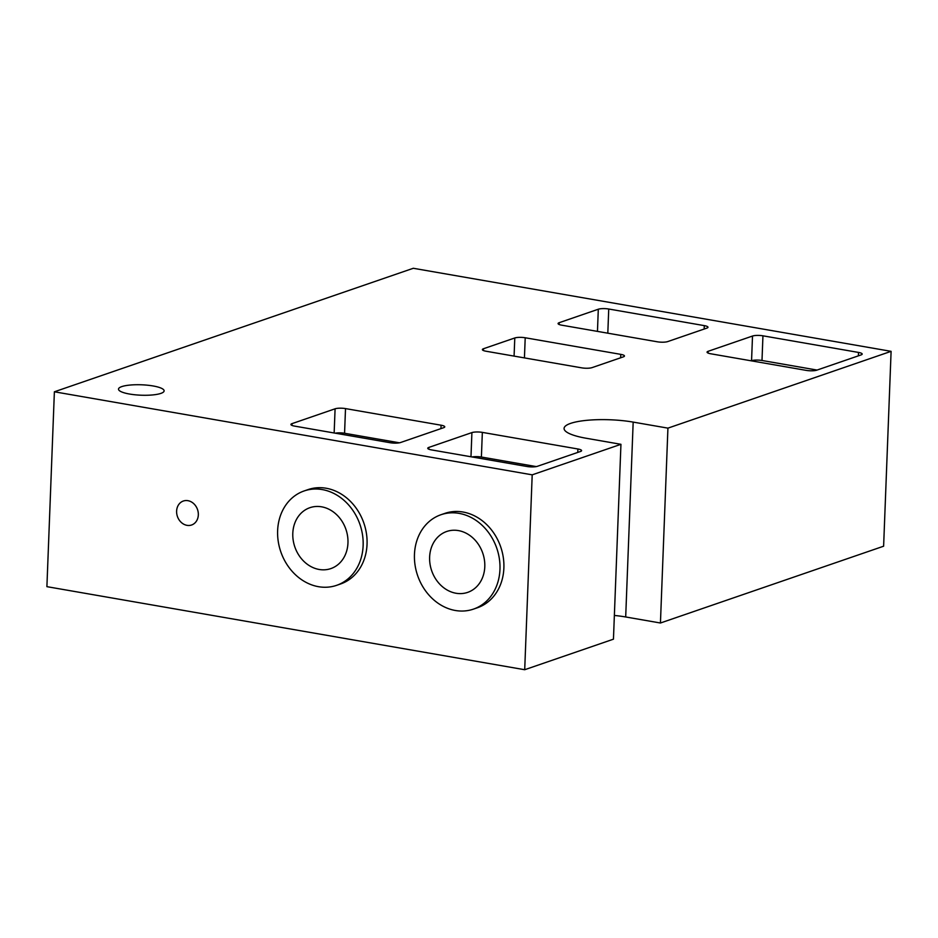 <?xml version="1.0" encoding="UTF-8"?>
<svg xmlns="http://www.w3.org/2000/svg" width="938" height="938" viewBox="0 0 938 938"><rect width="100%" height="100%" fill="white"/><g stroke="black" fill="none" stroke-linecap="round" stroke-linejoin="round"><path stroke-width="1.41" d="M187.94 500.681A12.675 10.635 71 0 1 198.176 512.207A12.675 10.635 71 0 1 191.598 524.999A12.675 10.635 71 0 1 186.99 525.339A12.675 10.635 71 0 1 176.766 513.813A12.675 10.635 71 0 1 183.344 501.021A12.675 10.635 71 0 1 187.94 500.681M319.178 569.472A32.197 27.014 -109 0 0 330.856 568.592A32.197 27.014 -109 0 0 347.576 536.09A32.197 27.014 -109 0 0 321.582 506.813A32.197 27.014 -109 0 0 309.903 507.693A32.197 27.014 -109 0 0 293.184 540.182A32.197 27.014 -109 0 0 319.178 569.472M456.009 593.25A32.197 27.014 -109 0 0 467.687 592.37A32.197 27.014 -109 0 0 484.407 559.88A32.197 27.014 -109 0 0 458.412 530.591A32.197 27.014 -109 0 0 446.734 531.471A32.197 27.014 -109 0 0 430.014 563.973A32.197 27.014 -109 0 0 456.009 593.25M318.521 586.696A49.913 41.87 71 0 1 278.223 541.308A49.913 41.87 71 0 1 304.135 490.949A49.913 41.87 71 0 1 322.25 489.577A49.913 41.87 71 0 1 362.537 534.977A49.913 41.87 71 0 1 336.625 585.335A49.913 41.87 71 0 1 318.521 586.696M304.135 490.949L308.051 489.601A49.913 41.87 71 0 1 326.166 488.241A49.913 41.87 71 0 1 366.453 533.628A49.913 41.87 71 0 1 340.541 583.987L336.625 585.335M455.34 610.486A49.913 41.87 71 0 1 415.053 565.098A49.913 41.87 71 0 1 440.966 514.728A49.913 41.87 71 0 1 459.069 513.367A49.913 41.87 71 0 1 499.368 558.755A49.913 41.87 71 0 1 473.444 609.125A49.913 41.87 71 0 1 455.34 610.486M440.966 514.728L444.882 513.379A49.913 41.87 71 0 1 462.985 512.019A49.913 41.87 71 0 1 503.284 557.407A49.913 41.87 71 0 1 477.36 607.777L473.444 609.125M129.561 394.042A22.817 5.206 2.2 0 0 152.448 394.957A22.817 5.206 2.2 0 0 164.115 390.876A22.817 5.206 2.2 0 0 153.058 385.952A22.817 5.206 2.2 0 0 130.171 385.049A22.817 5.206 2.2 0 0 118.505 389.118A22.817 5.206 2.2 0 0 129.561 394.042M891.1 351.34L413.295 268.28L54.381 391.791L532.198 474.839L620.944 444.307L586.191 438.257A45.645 10.424 -177.8 0 1 564.078 428.432A45.645 10.424 -177.8 0 1 587.399 420.271A45.645 10.424 -177.8 0 1 633.173 422.1L667.926 428.138L891.1 351.34L883.619 546.209L660.434 623.008L625.693 616.97A45.645 10.424 -177.8 0 0 614.367 615.445M54.381 391.791L46.9 586.66L524.705 669.72L613.452 639.177L620.944 444.307M486.06 351.234L581.619 367.837A7.61 1.735 2.2 0 0 592.054 367.626L623.371 356.85A7.61 1.735 2.2 0 0 624.462 356.006A7.61 1.735 2.2 0 0 620.768 354.365L525.21 337.762A7.61 1.735 2.2 0 0 514.786 337.973L483.457 348.748A7.61 1.735 2.2 0 0 482.378 349.593A7.61 1.735 2.2 0 0 486.06 351.234M561.756 325.181L657.315 341.795A7.61 1.735 2.2 0 0 667.75 341.573L706.9 328.101A7.61 1.735 2.2 0 0 707.991 327.268A7.61 1.735 2.2 0 0 704.297 325.627L608.739 309.012A7.61 1.735 2.2 0 0 598.303 309.223L559.154 322.707A7.61 1.735 2.2 0 0 558.075 323.54A7.61 1.735 2.2 0 0 561.756 325.181M710.734 353.778L806.293 370.393A7.61 1.735 2.2 0 0 816.728 370.182L861.107 354.904A7.61 1.735 2.2 0 0 862.186 354.072A7.61 1.735 2.2 0 0 858.505 352.43L762.946 335.816A7.61 1.735 2.2 0 0 752.51 336.039L708.131 351.304A7.61 1.735 2.2 0 0 707.053 352.149A7.61 1.735 2.2 0 0 710.734 353.778M400.608 442.502L443.674 427.681A7.61 1.735 2.2 0 0 444.764 426.849A7.61 1.735 2.2 0 0 441.071 425.207L345.512 408.593A7.61 1.735 2.2 0 0 335.089 408.804L292.011 423.636A7.61 1.735 2.2 0 0 290.932 424.468A7.61 1.735 2.2 0 0 294.614 426.11L390.173 442.724A7.61 1.735 2.2 0 0 400.608 442.502M537.439 466.292L580.505 451.471A7.61 1.735 2.2 0 0 581.583 450.627A7.61 1.735 2.2 0 0 577.902 448.985L482.343 432.383A7.61 1.735 2.2 0 0 471.908 432.594L428.842 447.414A7.61 1.735 2.2 0 0 427.751 448.258A7.61 1.735 2.2 0 0 431.445 449.9L527.004 466.503A7.61 1.735 2.2 0 0 537.439 466.292M532.198 474.839L524.705 669.72M667.926 428.138L660.434 623.008M536.278 466.585L481.393 457.041A7.61 1.735 2.2 0 0 472.119 456.97M399.447 442.806L344.563 433.262A7.61 1.735 2.2 0 0 335.3 433.18M817.068 370.064L761.996 360.485A7.61 1.735 2.2 0 0 751.561 360.696L751.221 360.825M633.173 422.1L625.693 616.97M428.772 449.173L428.842 447.414M470.982 456.771L471.908 432.594M481.393 457.041L482.343 432.383M577.773 452.409L577.902 448.985M291.953 425.395L292.011 423.636M334.151 432.981L335.089 408.804M344.563 433.262L345.512 408.593M440.942 428.631L441.071 425.207M708.073 353.063L708.131 351.304M751.561 360.696L752.51 336.039M761.996 360.485L762.946 335.816M858.376 355.854L858.505 352.43M559.083 324.466L559.154 322.707M597.459 331.384L598.303 309.223M607.812 333.189L608.739 309.012M704.168 329.05L704.297 325.627M483.387 350.519L483.457 348.748M514.083 356.1L514.786 337.973M524.436 357.906L525.21 337.762M620.639 357.788L620.768 354.365"/></g></svg>

